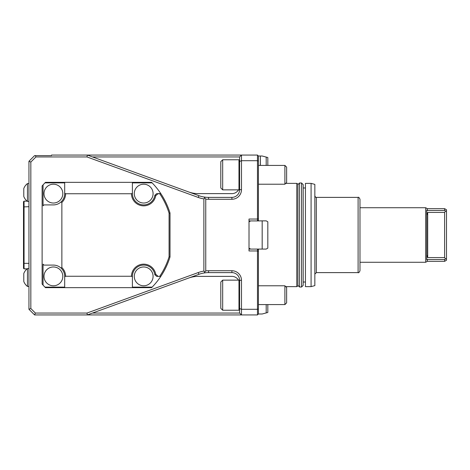 <?xml version="1.0" encoding="UTF-8"?>
<svg xmlns="http://www.w3.org/2000/svg" width="470" height="470" viewBox="0 0 470 470"><rect width="100%" height="100%" fill="white"/><g stroke="black" fill="none" stroke-linecap="round" stroke-linejoin="round"><path stroke-width="0.7" d="M444.62 261.332L427.318 261.332L427.318 259.522L426.754 259.933L426.754 210.067L427.318 210.478L444.62 210.478L446.5 211.494L446.5 260.245L444.62 261.332L444.62 259.522L446.5 258.506M446.5 211.494L446.5 209.755L444.62 208.668L427.318 208.668L425.685 207.728L359.979 207.728M444.62 210.478L444.62 208.668M445.466 211.089L444.62 212.428L427.694 212.428L426.754 215.013M426.754 254.987L427.694 257.572L444.62 257.572L445.466 258.911M444.62 212.428L444.62 257.572M427.318 259.522L444.62 259.522M427.318 210.478L427.318 208.668M427.318 261.332L425.685 262.272L425.685 207.728M296.787 183.371L297.915 184.023L297.915 285.977L296.787 286.63L296.787 183.371L285.742 183.371M262.178 220.859L266.19 220.859L267.818 221.799L267.818 248.137L266.19 249.077L262.178 249.077L262.178 220.859L257.478 220.924L257.478 155.065L258.418 156.005L258.418 220.924M258.418 249.077L258.418 313.995L262.178 313.995L267.818 312.485L267.818 304.589M303.179 285.384L301.558 287.005L301.558 182.995L303.179 184.616L303.179 285.384L303.179 184.616M301.558 287.005L299.537 287.005L299.537 182.995L301.558 182.995M358.099 197.382L358.099 272.618C358.557 273.094 359.186 272.471 359.979 270.738L359.979 199.262C359.162 197.518 358.534 196.895 358.099 197.382L316.328 197.382C316.075 197.817 315.582 197.318 314.841 195.878M358.099 272.618L316.328 272.618L316.328 197.382M311.081 286.63L314.841 285.619L314.841 184.381L311.081 183.371L305.435 183.371L305.435 286.63L311.081 286.63L311.081 183.371M222.68 280.138L220.8 282.024L220.8 308.355L222.68 310.235L238.977 310.235L238.977 280.138L222.68 280.138L222.68 310.235M222.68 159.765L220.8 161.645L220.8 187.976L222.68 189.862L238.977 189.862L238.977 159.765L222.68 159.765L222.68 189.862M143.685 266.972A9.406 9.406 0 0 1 151.828 281.078A9.406 9.406 0 0 1 135.542 281.078A9.406 9.406 0 0 1 143.685 266.972M143.685 184.216A9.406 9.406 0 0 1 151.828 198.322A9.406 9.406 0 0 1 135.542 198.322A9.406 9.406 0 0 1 143.685 184.216M53.404 184.216A9.406 9.406 0 0 1 61.552 198.322A9.406 9.406 0 0 1 45.261 198.322A9.406 9.406 0 0 1 53.404 184.216M53.404 266.972A9.406 9.406 0 0 1 61.552 281.078A9.406 9.406 0 0 1 45.261 281.078A9.406 9.406 0 0 1 53.404 266.972M27.46 201.424L27.46 183.559A11.286 11.286 0 0 0 23.782 188.541L23.782 196.442A11.286 11.286 0 0 0 27.46 201.424L28.952 201.424M24.064 268.858L24.064 263.341L23.5 263.083L23.5 268.294L24.064 268.858L27.107 268.858M28.952 206.688L23.5 206.923L23.5 201.712L24.064 201.148L24.064 263.341L28.934 263.341L28.934 268.576M23.5 206.923L23.5 263.083M23.782 281.459A11.286 11.286 0 0 0 27.46 286.442L27.46 268.576A11.286 11.286 0 0 0 23.782 273.558L23.782 281.459A11.286 11.286 0 0 0 27.46 286.442L28.952 286.442M154.853 274.768A11.286 11.286 0 0 0 142.88 265.121A11.286 11.286 0 0 0 132.399 276.378L132.399 276.801L131.459 276.26A12.226 12.226 0 0 1 155.729 274.28L154.853 274.768L156.716 276.378L159.923 276.378L157.844 276.378M155.729 274.28L158.02 276.26M157.844 193.622L160.816 193.622A74.765 74.765 0 0 1 170.017 213.063L169.077 213.204A73.825 73.825 0 0 0 159.759 193.74L158.02 193.74L155.729 195.72A12.226 12.226 0 0 1 131.459 193.74L132.399 193.199L132.399 193.622A11.286 11.286 0 0 0 142.88 204.879A11.286 11.286 0 0 0 154.853 195.232L156.716 193.622L158.02 193.74M154.853 195.232L155.729 195.72M160.816 193.622A74.765 74.765 0 0 0 152.145 182.877L132.399 182.877L132.399 193.622M131.459 193.74L65.63 193.74L64.69 193.199L64.69 193.622L64.69 182.877L44.944 182.877L45.478 182.337L151.61 182.337L152.145 182.877M170.017 213.063L170.017 256.937A74.765 74.765 0 0 1 152.145 287.123L132.399 287.123L132.399 276.378M61.87 267.559A12.226 12.226 0 0 1 65.63 276.26L64.69 276.801L64.69 287.123L44.944 287.123A74.765 74.765 0 0 1 43.058 285.108L43.058 264.152L44.004 265.092L53.404 265.092C56.265 265.133 58.774 266.091 60.93 267.965L61.87 267.559L61.87 202.441A12.226 12.226 0 0 0 65.63 193.74M64.69 276.378L64.69 276.801L64.69 276.378A11.286 11.286 0 0 0 60.93 267.965M44.944 182.877A74.765 74.765 0 0 0 43.058 184.892L43.058 205.848L44.004 204.908L53.404 204.908C56.265 204.867 58.774 203.91 60.93 202.035A11.286 11.286 0 0 0 64.69 193.622M60.93 202.035L61.87 202.441M131.459 276.26L65.63 276.26M159.759 276.26A73.825 73.825 0 0 0 169.077 256.796L169.077 213.204M28.934 206.665L28.934 201.424M27.107 201.148L24.064 201.148M160.816 276.378L159.923 276.378M170.017 256.937L169.077 256.796M152.145 287.123L151.61 287.663L45.478 287.663L44.944 287.123M43.058 184.892L42.118 185.95L42.118 284.05L43.058 285.108M286.63 295.189L286.63 302.862L284.896 304.589L284.896 285.784L286.63 287.511L286.63 295.189M286.63 174.811L286.63 182.489L284.896 184.216L284.896 165.411L286.63 167.138L286.63 174.811M238.519 280.138A7.714 7.714 0 0 0 231.898 276.378L198.228 276.378A28.212 28.212 0 0 0 188.582 278.081M188.582 191.919A28.212 28.212 0 0 0 198.228 193.622L231.898 193.622A7.714 7.714 0 0 0 238.519 189.862M30.838 308.514L35.373 313.055L86.991 313.055L198.27 272.553A30.092 30.092 0 0 1 203.874 271.102L204.873 271.971L204.009 272.988L205.754 270.937L205.754 199.063L204.009 197.012L204.873 198.029L203.874 198.898A30.092 30.092 0 0 1 198.27 197.447L86.991 156.945L35.937 156.945L30.838 162.05L30.838 308.514L28.952 309.295L28.952 161.269L30.838 162.05M204.009 272.988A28.212 28.212 0 0 0 198.916 274.316A28.212 28.212 0 0 1 208.562 272.618A28.212 28.212 0 0 0 204.009 272.988M208.562 199.262L208.562 197.382A28.212 28.212 0 0 1 198.916 195.684A28.212 28.212 0 0 0 208.562 197.382L231.898 197.382A7.714 7.714 0 0 0 239.606 189.674A7.714 7.714 0 0 1 231.898 197.382L231.898 199.262L208.562 199.262A30.092 30.092 0 0 1 205.754 199.133M28.952 161.269L34.598 155.629L35.397 155.629L35.937 156.945M231.898 270.738L231.898 272.618A7.714 7.714 0 0 1 239.606 280.326A7.714 7.714 0 0 0 231.898 272.618L208.562 272.618L208.562 270.738L231.898 270.738A9.594 9.594 0 0 1 241.486 280.326L241.486 314.935L34.598 314.935L28.952 309.295M203.874 271.102L203.874 198.898M86.991 313.055L87.32 314.935L198.916 274.316L198.27 272.553M92.49 313.055L239.606 313.055L239.606 280.326L241.486 280.326M239.606 313.055L241.486 314.935L257.478 314.935L257.478 249.077L262.178 249.077M239.606 308.514L241.486 309.295L257.478 309.295L258.418 308.902M35.373 313.055L34.598 314.935M267.818 165.411L267.818 157.515L262.178 156.005L260.368 156.005L260.368 165.411M266.19 165.411L266.19 157.08M241.486 189.674L239.606 189.674L239.606 156.945L241.486 155.065L241.486 189.674A9.594 9.594 0 0 1 231.898 199.262M239.606 161.486L241.486 160.705L257.478 160.705L258.418 161.098M239.606 156.945L92.49 156.945M35.397 155.629L51.524 155.629L51.524 155.065L87.32 155.065L86.991 156.945M257.478 155.065L87.32 155.065L198.916 195.684L198.27 197.447M266.19 304.589L266.19 312.92M257.478 314.935L258.418 313.995M258.418 251.344L257.478 250.957L249.012 250.957L249.012 219.043L257.478 219.043L258.418 218.656M205.754 270.867A30.092 30.092 0 0 1 208.562 270.738M260.298 165.411L260.368 156.005M258.418 250.017L257.478 249.077L249.012 249.077M249.012 220.924L257.478 220.924L258.418 219.984M250.639 220.924L249.012 221.863M250.639 249.077L249.012 248.137M258.418 156.005L260.298 156.005M427.694 212.428L427.694 257.572M425.685 262.272L359.979 262.272M296.787 286.63L285.742 286.63M297.915 184.616L299.537 182.995M297.915 285.384L299.537 287.005M316.328 272.618L314.841 274.122M305.435 187.976L303.179 187.976M305.435 282.024L303.179 282.024M239.606 280.772L238.977 280.138M239.606 309.601L238.977 310.235M27.46 183.559L28.952 183.559M27.46 268.576L28.952 268.576M239.606 160.399L238.977 159.765M239.606 189.228L238.977 189.862M258.418 304.589L284.896 304.589M258.418 285.784L284.896 285.784M258.418 184.216L284.896 184.216M258.418 165.411L284.896 165.411"/></g></svg>
